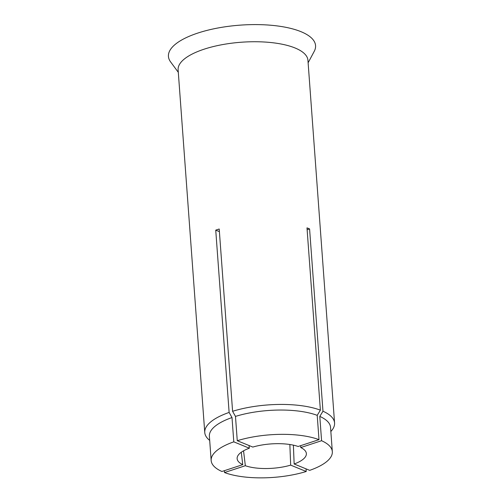 <?xml version="1.0" encoding="UTF-8"?>
<svg xmlns="http://www.w3.org/2000/svg" width="503" height="503" viewBox="0 0 503 503"><rect width="100%" height="100%" fill="white"/><g stroke="black" fill="none" stroke-linecap="round" stroke-linejoin="round"><path stroke-width="0.75" d="M334.57 422.979L307.937 60.285A65.082 22.887 175.8 0 0 295.072 47.986A65.082 22.887 175.8 0 0 221.779 44.742A65.082 22.887 175.8 0 0 178.119 69.816L204.759 432.511A65.082 22.887 -4.2 0 1 229.123 412.435L215.737 230.148A65.082 22.887 -4.2 0 1 219.207 229.01L232.593 411.297A65.082 22.887 -4.2 0 1 320.38 410.159L306.993 227.872A65.082 22.887 -4.2 0 1 308.32 228.393A65.082 22.887 -4.2 0 1 309.584 228.934L322.97 411.221A65.082 22.887 -4.2 0 1 334.57 422.979A65.082 22.887 -4.2 0 1 330.848 431.492M209.688 440.389A65.082 22.887 -4.2 0 1 204.759 432.511M243.546 450.814L245.338 465.715L224.501 472.55L224.363 470.682M306.031 468.853L306.226 471.493L290.677 465.13L289.847 444.507M293.387 445.161L294.148 463.992L309.697 470.355A60.744 21.359 -4.2 0 0 332.326 451.65A60.744 21.359 -4.2 0 0 321.58 440.716L300.744 447.551L300.687 445.658M322.97 411.221L319.795 416.409A60.744 21.359 -4.2 0 1 330.54 427.349L332.326 451.65M319.795 416.409L321.58 440.716M307.132 229.739L309.584 228.934M308.119 62.787L314.224 51.356A73.759 25.936 175.8 0 0 240.101 25.15A73.759 25.936 175.8 0 0 170.599 61.9L178.307 72.319M290.677 465.13A34.713 12.204 -4.2 0 1 245.338 465.715M306.226 471.493A60.744 21.359 -4.2 0 1 224.501 472.55M294.148 463.992A34.713 12.204 175.8 0 0 306.377 453.8A34.713 12.204 175.8 0 0 300.744 447.551M232.593 411.297L235.479 416.409L237.265 440.71L252.814 447.073A34.713 12.204 175.8 0 1 298.153 446.488L318.996 439.653L317.211 415.352L320.38 410.159M235.479 416.409A60.744 21.359 -4.2 0 1 317.211 415.352M249.06 445.539L249.343 448.211L233.794 441.848L232.009 417.547L229.123 412.435M215.737 230.148L219.402 231.644M249.343 448.211A34.713 12.204 175.8 0 0 237.152 458.881A34.713 12.204 175.8 0 0 242.754 464.653L221.911 471.487A60.744 21.359 -4.2 0 1 211.166 460.553L209.38 436.246A60.744 21.359 -4.2 0 1 232.009 417.547M242.754 464.653L241.264 452.26M237.265 440.71A60.744 21.359 -4.2 0 1 318.996 439.653M211.166 460.553A60.744 21.359 -4.2 0 1 233.794 441.848"/></g></svg>

